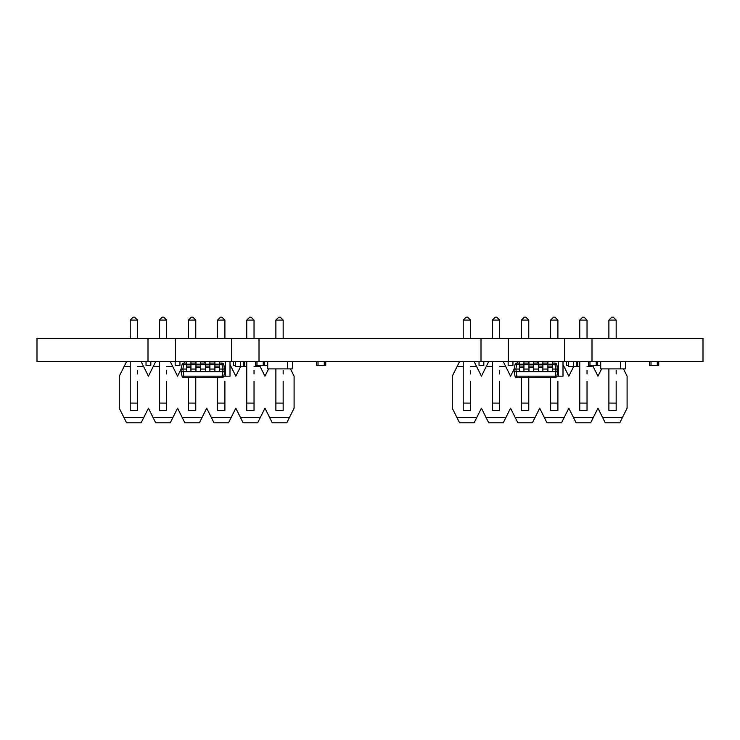 <?xml version="1.0" encoding="UTF-8"?>
<svg xmlns="http://www.w3.org/2000/svg" width="740" height="740" viewBox="0 0 740 740"><rect width="100%" height="100%" fill="white"/><g stroke="black" fill="none" stroke-linecap="round" stroke-linejoin="round"><path stroke-width="1.11" d="M148 361.601L148 338.365L37 338.365L37 361.601L703 361.601L703 338.365L592 338.365L592 361.601M148 338.365L175.371 338.365L175.371 361.601M175.371 338.365L231.629 338.365L231.629 361.601M231.629 338.365L259 338.365L259 361.601M259 338.365L481 338.365L481 361.601M481 338.365L508.371 338.365L508.371 361.601M508.371 338.365L564.629 338.365L564.629 361.601M564.629 338.365L592 338.365M657.296 361.601L657.296 365.394L658.739 365.394L658.739 361.601M649.572 361.601L649.572 365.394L651.015 365.394L651.015 361.601L651.034 365.394L657.277 365.394L657.277 361.601M588.522 361.601L588.522 365.394L600.353 365.394L600.353 361.601M589.965 361.601L589.965 365.394L589.984 361.601M596.227 361.601L596.227 365.394M596.246 361.601L596.246 365.394M597.689 361.601L597.689 365.394M519.489 369.057L514.087 369.057L514.087 371.647L557.747 371.647L556.785 376.161A1.85 1.85 90 0 1 554.982 377.622L516.853 377.622A1.85 1.85 90 0 1 515.049 376.161L516.853 376.161L516.677 377.613M555.934 371.647L554.982 377.622A1.85 1.85 -90 0 0 556.785 376.161L557.747 371.647L556.785 364.552A1.85 1.85 -90 0 0 554.982 363.081A1.85 1.85 90 0 1 556.785 364.552L554.982 364.552L554.982 363.081L552.345 363.081L552.345 361.601L552.345 364.2L547.905 364.2L547.905 361.601M519.489 364.552L515.049 364.552A1.85 1.85 90 0 1 516.853 363.081L515.9 369.057L516.853 376.161L563.001 376.17L563.001 361.601M555.897 371.647L555.897 369.057L552.345 369.057L552.345 367.373M547.905 369.057L542.873 369.057L542.873 367.373M538.433 369.057L533.401 369.057L533.401 367.373M528.961 369.057L523.929 369.057L523.929 367.373M514.087 371.647L515.049 376.161L514.087 371.647M557.747 369.057L556.785 364.552L557.747 371.647L557.747 369.057L555.934 369.057L554.982 364.552L552.345 364.552M514.087 369.057L515.049 364.552M516.853 363.081L519.489 363.081M523.929 367.595L519.489 367.595L519.489 371.647L523.929 371.647L523.929 361.601L523.929 363.081L528.961 363.081M533.401 367.595L528.961 367.595L528.961 371.647L533.401 371.647L533.401 361.601L533.401 363.081L538.433 363.081M542.873 367.595L538.433 367.595L538.433 371.647L542.873 371.647L542.873 361.601L542.873 363.081L547.905 363.081M552.345 367.595L547.905 367.595L547.905 371.647L552.345 371.647L552.345 364.2M552.345 364.376L547.905 364.2M547.905 364.376L547.905 367.595M538.433 361.601L538.433 364.2L542.873 364.2M542.873 364.376L538.433 364.2M538.433 364.376L538.433 367.595M528.961 361.601L528.961 364.2L533.401 364.2M533.401 364.376L528.961 364.2M528.961 364.376L528.961 367.595M519.489 361.601L519.489 364.2L523.929 364.2M523.929 364.376L519.489 364.2M519.489 364.376L519.489 367.595M546.277 377.622L547.998 377.65M547.97 377.65L549.163 377.65M549.45 377.622L551.429 377.65M547.156 377.622L550.847 377.65M522.533 377.622L518.166 377.641M566.424 361.601L566.424 365.394L568.514 365.394M537.296 361.601L537.296 363.081M508.158 361.601L508.158 365.394L512.949 365.394L512.949 361.601M479.03 361.601L479.03 365.394L483.821 365.394L483.821 361.601M537.527 361.601L537.527 363.081M558.274 361.601L558.274 376.17L558.284 361.601M563.001 366.698L564.093 366.698L568.82 376.17L573.555 366.698L579.753 366.698M587.033 366.698L593.221 366.698L597.957 376.17L601.601 368.89M623.45 368.89L627.095 376.17L627.095 408.193L622.349 417.684L602.693 417.684L597.957 408.193L593.221 417.684L573.555 417.684L568.82 408.193L564.084 417.684L544.427 417.684L539.691 408.193L534.955 417.684L515.29 417.684L510.554 408.193L505.818 417.684L486.152 417.684L481.426 408.193L476.68 417.684L457.024 417.684L452.288 408.212L452.288 376.17L457.024 366.698L463.212 366.698M470.501 366.698L476.69 366.698L481.426 376.17L486.152 366.698L492.35 366.698M499.63 366.698L505.818 366.698L510.554 376.17L514.087 369.103M564.093 366.698L563.001 364.533M593.221 366.698L592.564 365.394M602.693 417.684L605.237 422.781L619.805 422.781L622.349 417.684M573.555 417.684L576.109 422.781L590.677 422.781L593.221 417.684M544.427 417.684L546.971 422.781L561.54 422.781L564.084 417.684M515.29 417.684L517.843 422.781L532.402 422.781L534.955 417.684M486.152 417.684L488.705 422.781L503.274 422.781L505.818 417.684M457.024 417.684L459.568 422.781L474.137 422.781L476.68 417.684M476.69 366.698L474.137 361.601M459.568 361.601L457.024 366.698M505.818 366.698L503.274 361.601M488.705 361.601L486.152 366.698M517.843 361.601L517.103 363.081M554.982 317.173L553.529 317.173L550.615 320.087L557.895 320.087L554.982 317.173L557.895 320.087L557.895 338.365L557.895 320.087M557.895 381.257L557.895 410.386L550.615 410.386L550.615 377.65M550.615 403.06L557.895 403.106L557.895 399.461M550.615 338.365L550.615 320.087M613.257 317.173L611.795 317.173L608.881 320.087L616.17 320.087L613.257 317.173L616.17 320.087L616.17 338.365L616.17 320.087M616.17 381.257L616.17 410.386L608.881 410.386L608.881 368.89M608.881 403.06L616.17 403.106L616.17 399.461M608.881 338.365L608.881 320.087M616.17 373.968L616.17 370.333M584.119 317.173L582.667 317.173L579.753 320.087L587.033 320.087L584.119 317.173L587.033 320.087L587.033 338.365L587.033 320.087M587.033 381.257L587.033 410.386L579.753 410.386L579.753 361.601M579.753 403.06L587.033 403.106L587.033 399.461M579.753 338.365L579.753 320.087M587.033 373.968L587.033 370.333M525.853 317.173L524.392 317.173L521.478 320.087L528.767 320.087L525.853 317.173L528.767 320.087L528.767 338.365L528.767 320.087M528.767 361.601L528.767 363.081L528.767 361.601M528.767 377.622L528.767 410.386L521.478 410.386L521.478 377.641M521.478 403.06L528.767 403.106L528.767 399.461M521.478 338.365L521.478 320.087M528.767 376.161L528.767 381.257M496.716 317.173L495.263 317.173L492.35 320.087L499.63 320.087L496.716 317.173L499.63 320.087L499.63 338.365L499.63 320.087M499.63 381.257L499.63 410.386L492.35 410.386L492.35 361.601M492.35 403.06L499.63 403.106L499.63 399.461M492.35 338.365L492.35 320.087M499.63 373.968L499.63 370.333M467.588 317.173L466.126 317.173L463.212 320.087L470.501 320.087L467.588 317.173L470.501 320.087L470.501 338.365L470.501 320.087M470.501 381.257L470.501 410.386L463.212 410.386L463.212 361.601M463.212 403.06L470.501 403.106L470.501 399.461M463.212 338.365L463.212 320.087M470.501 373.968L470.501 370.333M470.548 422.781L463.166 422.781M607.216 422.781L618.168 422.781M625.476 361.601L625.476 368.89L620.379 368.89L620.379 361.601L620.379 368.89L600.713 368.89L600.713 361.601M610.176 368.89L611.638 368.89M614.552 368.89L616.004 368.89M568.514 361.601L568.514 366.411L577.718 366.411L577.718 361.601M573.306 361.601L573.306 366.411M576.275 361.601L576.275 366.411L576.257 361.601M186.489 369.057L181.087 369.057L181.087 371.647L224.747 371.647L223.785 376.161A1.85 1.85 90 0 1 221.982 377.622L183.853 377.622A1.85 1.85 90 0 1 182.049 376.161L183.853 376.161L183.677 377.613M222.934 371.647L221.982 377.622A1.85 1.85 -90 0 0 223.785 376.161L224.747 371.647L223.785 364.552A1.85 1.85 -90 0 0 221.982 363.081A1.85 1.85 90 0 1 223.785 364.552L221.982 364.552L221.982 363.081L219.345 363.081L219.345 361.601L219.345 364.2L214.905 364.2L214.905 361.601M186.489 364.552L182.049 364.552A1.85 1.85 90 0 1 183.853 363.081L182.9 369.057L183.853 376.161L230.001 376.17L230.001 361.601M222.897 371.647L222.897 369.057L219.345 369.057L219.345 367.373M214.905 369.057L209.873 369.057L209.873 367.373M205.433 369.057L200.401 369.057L200.401 367.373M195.961 369.057L190.929 369.057L190.929 367.373M181.087 371.647L182.049 376.161L181.087 371.647M224.747 369.057L223.785 364.552L224.747 371.647L224.747 369.057L222.934 369.057L221.982 364.552L219.345 364.552M181.087 369.057L182.049 364.552M183.853 363.081L186.489 363.081M190.929 367.595L186.489 367.595L186.489 371.647L190.929 371.647L190.929 361.601L190.929 363.081L195.961 363.081M200.401 367.595L195.961 367.595L195.961 371.647L200.401 371.647L200.401 361.601L200.401 363.081L205.433 363.081M209.873 367.595L205.433 367.595L205.433 371.647L209.873 371.647L209.873 361.601L209.873 363.081L214.905 363.081M219.345 367.595L214.905 367.595L214.905 371.647L219.345 371.647L219.345 364.2M219.345 364.376L214.905 364.2M214.905 364.376L214.905 367.595M205.433 361.601L205.433 364.2L209.873 364.2M209.873 364.376L205.433 364.2M205.433 364.376L205.433 367.595M195.961 361.601L195.961 364.2L200.401 364.2M200.401 364.376L195.961 364.2M195.961 364.376L195.961 367.595M186.489 361.601L186.489 364.2L190.929 364.2M190.929 364.376L186.489 364.2M186.489 364.376L186.489 367.595M213.277 377.622L214.998 377.65M214.97 377.65L216.163 377.65M216.45 377.622L218.429 377.65M214.156 377.622L217.847 377.65M189.533 377.622L185.167 377.641M235.514 361.601L235.514 366.411L244.718 366.411L244.718 361.601M240.306 361.601L240.306 366.411M255.522 361.601L255.522 365.394L267.353 365.394L267.353 361.601M204.527 361.601L204.527 363.081M225.275 361.601L225.275 376.17L225.284 361.601M256.965 361.601L256.965 365.394L256.983 361.601M263.227 361.601L263.227 365.394M263.246 361.601L263.246 365.394M264.689 361.601L264.689 365.394M324.296 361.601L324.296 365.394L325.739 365.394L325.739 361.601M316.572 361.601L316.572 365.394L318.015 365.394L318.015 361.601L318.034 365.394L324.277 365.394L324.277 361.601M175.158 361.601L175.158 365.394L179.95 365.394L179.95 361.601M292.476 361.601L292.476 368.89L287.379 368.89L287.379 361.601L287.379 368.89L267.714 368.89L267.714 361.601M277.176 368.89L278.638 368.89M281.552 368.89L283.004 368.89M204.296 361.601L204.296 363.081M230.001 366.698L231.093 366.698L235.82 376.17L240.556 366.698L246.753 366.698M254.033 366.698L260.221 366.698L264.957 376.17L268.601 368.89M290.45 368.89L294.095 376.17L294.095 408.193L289.349 417.684L269.693 417.684L264.957 408.193L260.221 417.684L240.556 417.684L235.82 408.193L231.084 417.684L211.427 417.684L206.691 408.193L201.955 417.684L182.29 417.684L177.554 408.193L172.818 417.684L153.152 417.684L148.426 408.193L143.68 417.684L124.024 417.684L119.288 408.212L119.288 376.17L124.024 366.698L130.212 366.698M137.501 366.698L143.69 366.698L148.426 376.17L153.152 366.698L159.35 366.698M166.63 366.698L172.818 366.698L177.554 376.17L181.087 369.103M231.093 366.698L230.001 364.533M260.221 366.698L259.564 365.394M269.693 417.684L272.237 422.781L286.805 422.781L289.349 417.684M240.556 417.684L243.108 422.781L257.677 422.781L260.221 417.684M211.427 417.684L213.971 422.781L228.54 422.781L231.084 417.684M182.29 417.684L184.843 422.781L199.402 422.781L201.955 417.684M153.152 417.684L155.705 422.781L170.274 422.781L172.818 417.684M124.024 417.684L126.568 422.781L141.137 422.781L143.68 417.684M143.69 366.698L141.137 361.601M126.568 361.601L124.024 366.698M172.818 366.698L170.274 361.601M155.705 361.601L153.152 366.698M184.843 361.601L184.103 363.081M221.982 317.173L220.529 317.173L217.615 320.087L224.895 320.087L221.982 317.173L224.895 320.087L224.895 338.365L224.895 320.087M224.895 381.257L224.895 410.386L217.615 410.386L217.615 377.65M217.615 403.06L224.895 403.106L224.895 399.461M217.615 338.365L217.615 320.087M280.257 317.173L278.795 317.173L275.881 320.087L283.17 320.087L280.257 317.173L283.17 320.087L283.17 338.365L283.17 320.087M283.17 381.257L283.17 410.386L275.881 410.386L275.881 368.89M275.881 403.06L283.17 403.106L283.17 399.461M275.881 338.365L275.881 320.087M283.17 373.968L283.17 370.333M251.119 317.173L249.667 317.173L246.753 320.087L254.033 320.087L251.119 317.173L254.033 320.087L254.033 338.365L254.033 320.087M254.033 381.257L254.033 410.386L246.753 410.386L246.753 361.601M246.753 403.06L254.033 403.106L254.033 399.461M246.753 338.365L246.753 320.087M254.033 373.968L254.033 370.333M192.853 317.173L191.392 317.173L188.478 320.087L195.767 320.087L192.853 317.173L195.767 320.087L195.767 338.365L195.767 320.087M195.767 361.601L195.767 363.081L195.767 361.601M195.767 377.622L195.767 410.386L188.478 410.386L188.478 377.641M188.478 403.06L195.767 403.106L195.767 399.461M188.478 338.365L188.478 320.087M195.767 376.161L195.767 381.257M163.716 317.173L162.263 317.173L159.35 320.087L166.63 320.087L163.716 317.173L166.63 320.087L166.63 338.365L166.63 320.087M166.63 381.257L166.63 410.386L159.35 410.386L159.35 361.601M159.35 403.06L166.63 403.106L166.63 399.461M159.35 338.365L159.35 320.087M166.63 373.968L166.63 370.333M134.588 317.173L133.126 317.173L130.212 320.087L137.501 320.087L134.588 317.173L137.501 320.087L137.501 338.365L137.501 320.087M137.501 381.257L137.501 410.386L130.212 410.386L130.212 361.601M130.212 403.06L137.501 403.106L137.501 399.461M130.212 338.365L130.212 320.087M137.501 373.968L137.501 370.333M137.547 422.781L130.166 422.781M274.216 422.781L285.168 422.781M146.03 361.601L146.03 365.394L150.821 365.394L150.821 361.601M243.257 361.601L243.257 366.411L243.275 361.601M233.424 361.601L233.424 365.394L235.514 365.394M557.747 371.647L556.785 376.161L557.747 371.647M523.929 364.552L528.961 364.552M533.401 364.552L538.433 364.552M542.873 364.552L547.905 364.552M552.345 366.069L547.905 366.069M542.873 366.069L538.433 366.069M533.401 366.069L528.961 366.069M523.929 366.069L519.489 366.069M224.747 371.647L223.785 376.161L224.747 371.647M190.929 364.552L195.961 364.552M200.401 364.552L205.433 364.552M209.873 364.552L214.905 364.552M219.345 366.069L214.905 366.069M209.873 366.069L205.433 366.069M200.401 366.069L195.961 366.069M190.929 366.069L186.489 366.069"/></g></svg>
